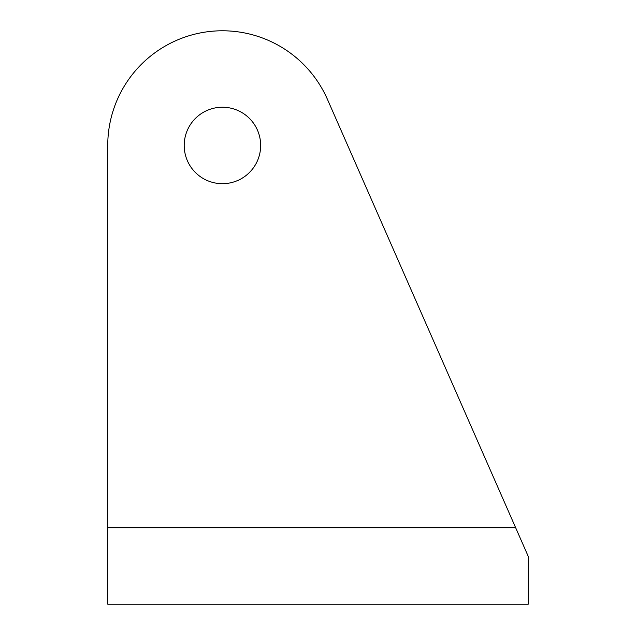 <?xml version="1.0" encoding="UTF-8"?>
<svg xmlns="http://www.w3.org/2000/svg" width="636" height="636" viewBox="0 0 636 636"><rect width="100%" height="100%" fill="white"/><g stroke="black" fill="none" stroke-linecap="round" stroke-linejoin="round"><path stroke-width="0.95" d="M515.661 527.745L528.254 556.413L528.254 604.2L107.746 604.2L107.746 527.745L515.661 527.745L327.429 99.327A114.687 114.687 0 0 0 107.746 145.461L107.746 527.745L107.746 145.461M260.657 145.461A38.232 38.232 0 0 0 222.425 107.23A38.232 38.232 0 0 0 184.202 145.461A38.232 38.232 0 0 0 222.425 183.685A38.232 38.232 0 0 0 260.657 145.461"/></g></svg>

